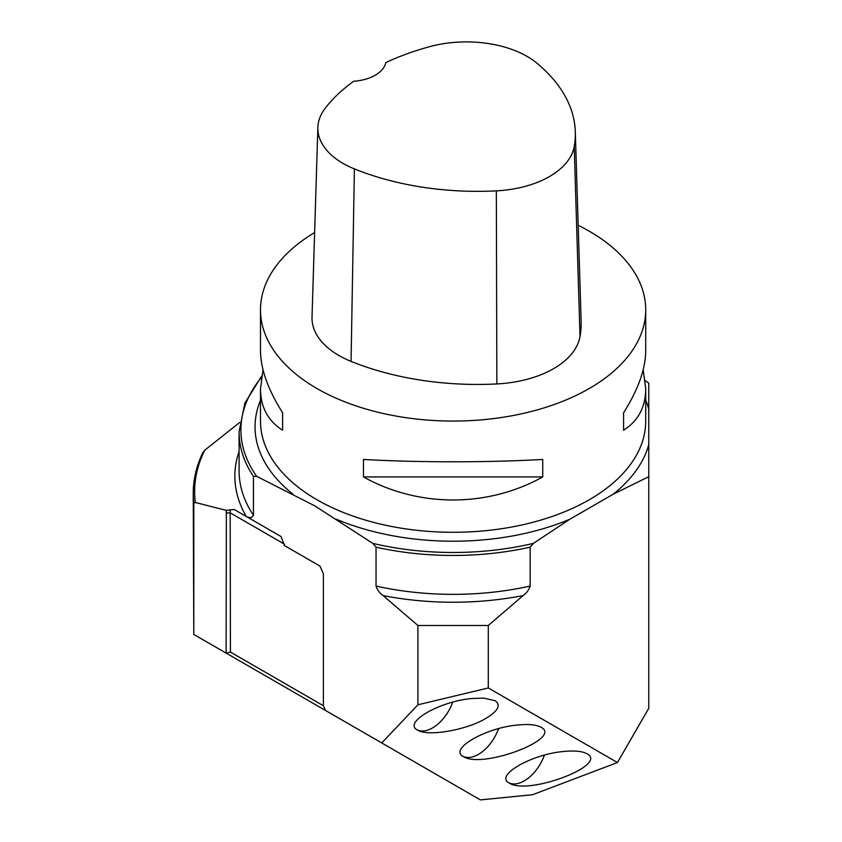 <?xml version="1.0" encoding="UTF-8"?>
<svg xmlns="http://www.w3.org/2000/svg" width="842" height="842" viewBox="0 0 842 842"><rect width="100%" height="100%" fill="white"/><g stroke="black" fill="none" stroke-linecap="round" stroke-linejoin="round"><path stroke-width="1.26" d="M645.204 380.616L648.772 383.089L648.772 476.677L613.113 494.254L569.813 519.251L533.396 543.374L530.165 547.174L530.165 586.064C528.871 590.032 526.513 593.2 523.103 595.578L488.286 625.501L488.286 687.967L617.449 762.536L648.772 708.29L648.772 476.677M314.74 505.832L256.684 476.33L253.442 476.393L253.442 515.283C252.232 517.693 250.021 518.188 246.811 516.778L281.017 536.522L284.48 545.584L319.928 566.056L323.391 573.697L323.391 705.733L325.549 710.511L381.763 742.96L417.916 704.796L417.916 625.501L383.099 595.578C379.7 593.21 377.342 590.042 376.037 586.064L376.037 547.174L372.806 543.374L314.74 505.832M358.355 729.446L226.109 653.097L226.361 510.389L195.333 502.474L193.818 503.411L193.797 634.447L193.228 493.349A259.873 150.034 180 0 0 193.818 503.411M226.361 510.389L234.139 509.463L246.811 516.778M202.712 453.185L204.764 450.186L239.707 422.431M488.286 625.501L417.916 625.501M617.449 762.536L532.565 794.732L480.372 799.9L381.763 742.96M417.074 729.793A32.101 18.535 120 0 0 452.712 702.165M483.876 698.134L472.404 698.481C439.882 701.102 402.35 722.762 417.6 730.119C427.515 736.676 465.121 730.424 485.045 718.91C498.011 711.248 501.369 705.186 495.096 700.723L483.876 698.134M230.161 509.726L230.434 652.066L226.109 653.097L193.818 634.458M234.139 509.463L281.081 536.564M230.434 652.066L323.391 705.733M578.18 225.288A192.607 111.207 180 0 1 589.295 231.224A192.607 111.207 180 0 1 645.719 309.856A192.607 111.207 180 0 1 453.101 421.063A192.607 111.207 180 0 1 260.494 309.856A192.607 111.207 180 0 1 314.624 232.56M363.47 476.93L363.47 459.458C418.537 462.563 487.665 462.563 542.743 459.458L542.743 476.93C487.665 507.652 418.537 507.652 363.47 476.93L542.743 476.93M643.183 369.764L645.719 388.93C645.572 407.149 638.194 420.916 623.585 430.251L623.585 412.78C638.194 389.678 645.572 368.943 645.719 350.598L645.719 309.856M260.494 309.856L260.494 350.598C260.631 368.943 268.009 389.678 282.617 412.78L282.617 430.251C268.009 420.916 260.631 407.149 260.494 388.93L263.02 369.764M508.8 782.744A32.101 18.535 120 0 0 544.427 755.116M509.315 783.071C528.06 795.69 609.313 764.873 586.821 753.685C582.243 751.201 574.676 750.454 564.119 751.432C531.607 754.053 494.075 775.724 509.315 783.071M462.932 756.274A32.101 18.535 120 0 0 498.569 728.635M463.458 756.6C482.203 769.209 563.456 738.402 540.964 727.204C536.386 724.73 528.818 723.983 518.262 724.951C485.75 727.572 448.218 749.243 463.458 756.6M417.916 704.796L488.286 687.967M226.109 512.967L230.434 512.967L284.48 544.174M575.297 131.678L581.138 321.339A220.13 127.089 180 0 1 580.012 336.611A91.725 52.951 180 0 1 496.854 383.941A220.13 127.089 180 0 1 351.061 361.386A91.725 52.951 180 0 1 312.024 317.087L317.866 127.426A85.884 49.583 180 0 1 325.349 108.05A214.289 123.721 180 0 1 353.682 81.253A36.69 21.187 180 0 0 385.794 62.592A214.289 123.721 180 0 1 429.925 46.594A85.884 49.583 180 0 1 536.859 63.139A214.289 123.721 180 0 1 575.297 131.678A214.289 123.721 180 0 1 574.212 146.55A85.884 49.583 180 0 1 496.338 190.86A214.289 123.721 180 0 1 354.408 168.905A85.884 49.583 180 0 1 317.866 127.426M623.585 412.78L623.585 430.251M282.617 430.251L282.617 412.78M645.719 388.93L645.719 421.084A192.607 111.207 180 0 1 526.808 523.829A192.607 111.207 180 0 1 316.908 499.716A192.607 111.207 180 0 1 260.494 421.084L260.494 388.93M293.09 494.254A198.049 114.344 180 0 1 260.494 400.266M645.719 400.266A198.049 114.344 180 0 1 648.772 409.191M648.772 444.555A198.049 114.344 180 0 1 613.113 494.254M569.813 519.251A198.049 114.344 180 0 1 336.39 519.251M246.285 516.472A218.246 126.005 180 0 1 239.086 451.522M204.764 450.186A258.462 149.223 0 0 0 195.333 502.474M253.442 515.283A214.015 123.564 180 0 1 239.086 470.794L239.086 431.893A214.015 123.564 180 0 0 253.442 476.393M261.452 377.374A212.205 122.511 0 0 0 256.684 476.33M523.103 595.578A218.246 126.005 180 0 1 383.099 595.578M530.165 586.064A214.015 123.564 180 0 1 376.037 586.064M530.165 547.174A214.015 123.564 180 0 1 376.037 547.174M372.806 543.374A212.205 122.511 0 0 0 533.396 543.374M574.212 146.55L580.012 336.611M496.338 190.86L496.854 383.941M354.408 168.905L351.061 361.386M261.673 376.079L244.833 403.15L239.086 431.893M202.943 452.343C196.491 465.721 193.25 479.393 193.228 493.349"/></g></svg>
